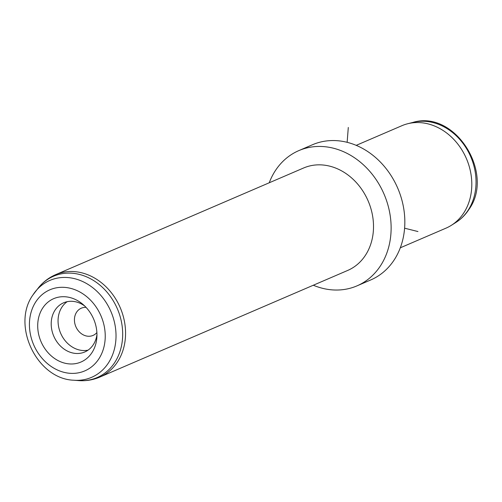 <?xml version="1.0" encoding="UTF-8"?>
<svg xmlns="http://www.w3.org/2000/svg" width="502" height="502" viewBox="0 0 502 502"><rect width="100%" height="100%" fill="white"/><g stroke="black" fill="none" stroke-linecap="round" stroke-linejoin="round"><path stroke-width="0.75" d="M96.886 332.556A14.828 12.305 66.7 0 1 93.021 335.43A14.828 12.305 66.7 0 1 77.684 329.927A14.828 12.305 66.7 0 1 76.561 312.25A14.828 12.305 -113.3 0 1 81.305 308.19A14.828 12.305 -113.3 0 1 86.049 307.368M400.295 247.806L445.945 228.172A55.766 46.284 -113.3 0 0 451.298 225.354A55.766 46.284 -113.3 0 0 463.779 212.911A55.766 46.284 -113.3 0 0 461.583 149.427A55.766 46.284 -113.3 0 0 407.593 123.768A55.766 46.284 -113.3 0 0 401.87 125.713L356.219 145.354M269.235 182.778A73.612 61.1 66.7 0 1 275.284 170.762A73.612 61.1 66.7 0 1 298.815 150.619L312.533 144.72A73.612 61.1 66.7 0 1 388.692 172.06A73.612 61.1 66.7 0 1 394.246 259.823A73.612 61.1 66.7 0 1 370.714 279.965L356.997 285.864A73.612 61.1 66.7 0 1 313.311 285.23M298.815 150.619A73.612 61.1 66.7 0 1 374.981 177.959A73.612 61.1 66.7 0 1 380.535 265.721A73.612 61.1 66.7 0 1 356.997 285.864M365.487 255.198A55.766 46.284 -113.3 0 0 361.283 188.708A55.766 46.284 -113.3 0 0 303.584 168.001L55.64 274.663A55.766 46.284 66.7 0 1 113.339 295.377A55.766 46.284 66.7 0 1 117.543 361.86A55.766 46.284 66.7 0 1 99.716 377.121L347.66 270.452A55.766 46.284 -113.3 0 0 365.487 255.198M67.186 301.677A26.769 22.22 -113.3 0 0 61.909 307.18A26.769 22.22 -113.3 0 0 62.694 337.218A26.769 22.22 -113.3 0 0 88.045 350.158M91.991 352.592A34.494 28.633 66.7 0 1 50.915 355.585A34.494 28.633 66.7 0 1 42.67 308.096A34.494 28.633 66.7 0 1 82.955 304.407A34.494 28.633 66.7 0 1 96.905 336.836A34.494 28.633 66.7 0 1 91.991 352.592M96.955 334.476A26.769 22.22 66.7 0 1 93.322 344.661A26.769 22.22 66.7 0 1 84.769 351.984A26.769 22.22 66.7 0 1 57.071 342.044A26.769 22.22 66.7 0 1 55.051 310.129A26.769 22.22 66.7 0 1 63.61 302.806A26.769 22.22 66.7 0 1 84.7 305.994M404.599 228.19L417.959 231.547M347.133 142.311L348.3 127.458M455.847 222.48C461.062 219.161 465.404 214.85 468.868 209.529C495.204 173.378 454.937 109.436 412.813 122.438A54.919 45.582 66.7 0 1 465.975 147.707A54.919 45.582 66.7 0 1 468.14 210.225A54.919 45.582 66.7 0 1 455.847 222.48L451.298 225.354M35.774 301.871A44.138 36.633 66.7 0 1 88.333 298.05A44.138 36.633 66.7 0 1 98.888 358.817A44.138 36.633 66.7 0 1 46.328 362.639A44.138 36.633 66.7 0 1 35.774 301.871M33.006 294.856A52.76 43.787 66.7 0 1 35.56 291.342A52.76 43.787 66.7 0 1 97.589 291.944A52.76 43.787 66.7 0 1 108.432 362.915A52.76 43.787 66.7 0 1 73.8 380.227L78.532 380.591C85.911 381.143 92.977 379.989 99.716 377.121M73.8 380.227C36.884 379.035 11.232 325.302 32.868 295.044L38.554 287.659A55.157 45.782 66.7 0 1 103.406 288.286A55.157 45.782 66.7 0 1 114.745 362.488A55.157 45.782 66.7 0 1 78.532 380.591M412.813 122.438L407.593 123.768M38.554 287.659C43.228 281.923 48.92 277.587 55.64 274.663"/></g></svg>
